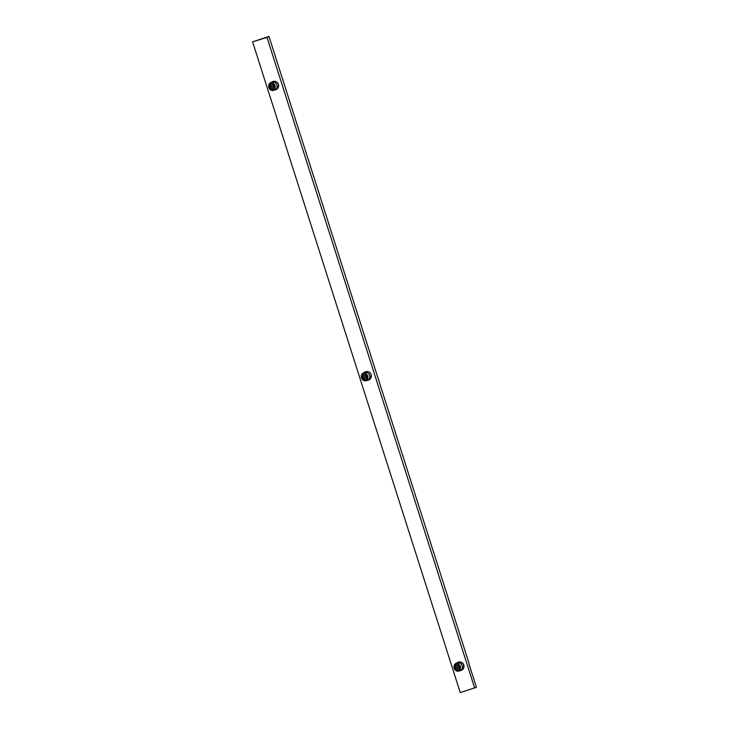 <?xml version="1.0" encoding="UTF-8"?>
<svg xmlns="http://www.w3.org/2000/svg" width="729" height="729" viewBox="0 0 729 729"><rect width="100%" height="100%" fill="white"/><g stroke="black" fill="none" stroke-linecap="round" stroke-linejoin="round"><path stroke-width="1.09" d="M368.427 380.064L369.002 379.791A4.356 4.183 -115.8 0 0 365.785 371.717L365.211 372A4.356 4.183 64.2 0 1 365.931 371.845L366.714 371.918L365.949 372.346A4.356 4.183 64.2 0 1 368.364 379.918L369.156 379.563L368.537 380.009A4.356 4.183 64.2 0 1 367.134 380.438L365.101 380.912A4.356 4.183 64.2 0 1 362.687 373.339L364.527 372.273A4.356 4.183 64.2 0 1 365.211 372L365.785 371.717A4.356 4.183 -115.8 0 0 365.211 371.945L364.637 372.218M275.772 89.749L276.346 89.467A4.356 4.183 -115.8 0 0 273.129 81.402L272.555 81.675A4.356 4.183 64.2 0 1 273.275 81.53L274.058 81.602L273.293 82.022A4.356 4.183 64.2 0 1 275.717 89.594L276.501 89.239L275.881 89.694A4.356 4.183 64.2 0 1 274.478 90.123L272.455 90.596A4.356 4.183 64.2 0 1 270.04 83.024L271.881 81.958A4.356 4.183 64.2 0 1 272.555 81.675L273.129 81.402A4.356 4.183 -115.8 0 0 272.564 81.621L271.981 81.903M461.093 670.434L461.667 670.161A4.356 4.183 -115.8 0 0 458.45 662.087L457.876 662.369A4.356 4.183 64.2 0 1 458.596 662.214L459.388 662.287L458.614 662.707A4.356 4.183 64.2 0 1 461.038 670.288L461.822 669.933L461.202 670.379A4.356 4.183 64.2 0 1 459.808 670.808L457.776 671.281A4.356 4.183 64.2 0 1 455.361 663.709L457.201 662.643A4.356 4.183 64.2 0 1 457.876 662.369L458.45 662.087A4.356 4.183 -115.8 0 0 457.885 662.315L457.302 662.588M461.785 669.924L461.038 670.288L460.127 668.785L458.778 664.575L460.127 668.785L460.4 668.229L460.172 665.796L458.778 664.575L458.614 662.707L459.37 662.351M456.864 669.787L455.516 665.568L455.47 668.557L457.776 671.281L458.523 670.917L456.108 663.344L455.361 663.709L455.516 665.568L456.864 669.787A2.834 2.725 64.2 0 1 455.516 665.568L455.361 663.709A4.356 4.183 -115.8 0 0 457.776 671.281L456.864 669.787M276.464 89.23L275.717 89.594L274.806 88.1L273.457 83.881L274.806 88.1L275.079 87.544L274.851 85.111L273.457 83.881L273.293 82.022L274.049 81.657M271.543 89.093L270.195 84.883L270.149 87.872L272.455 90.596L273.202 90.232L270.787 82.659L270.04 83.024L270.195 84.883L271.543 89.093A2.834 2.725 64.2 0 1 270.195 84.883L270.04 83.024A4.356 4.183 -115.8 0 0 272.455 90.596L271.543 89.093M369.12 379.554L368.364 379.918L367.452 378.415L366.113 374.205L367.452 378.415L367.726 377.868L367.762 376.009L366.113 374.205L365.949 372.346L366.705 371.981M364.19 379.417L362.851 375.207L362.796 378.187L365.101 380.912L365.858 380.556L363.443 372.975L362.687 373.339L362.851 375.207L364.19 379.417A2.834 2.725 64.2 0 1 362.851 375.207L362.687 373.339A4.356 4.183 -115.8 0 0 365.101 380.912L364.19 379.417M262.404 38.673L252.571 41.826L460.245 692.55L252.571 41.826L268.974 36.45L262.404 38.673L268.974 36.45L468.957 663.071L268.974 36.45L267.014 37.398L474.688 688.121L267.014 37.398L252.571 41.826L262.404 38.673M476.429 687.283L460.245 692.55L476.429 687.283L468.966 663.909L476.429 687.283M468.957 663.071L468.966 663.909L468.957 663.071M368.427 380.009L370.879 377.932L371.116 374.633L369.703 372.537L368.236 371.735L365.029 372.036M275.781 89.694L278.223 87.608L278.46 84.318L276.355 81.748L273.94 81.238L272.373 81.721M461.102 670.379L463.544 668.293L463.781 665.003L461.676 662.433L460.09 661.932L457.694 662.406M366.505 371.854L365.931 371.845A4.356 4.183 -115.8 0 0 364.527 372.273L367.134 380.438A4.356 4.183 -115.8 0 0 368.537 380.009L369.111 379.609M273.858 81.53L273.275 81.53A4.356 4.183 -115.8 0 0 271.881 81.958L274.478 90.123A4.356 4.183 -115.8 0 0 275.881 89.694L276.455 89.293M459.179 662.224L458.596 662.214A4.356 4.183 -115.8 0 0 457.201 662.643L459.808 670.808A4.356 4.183 -115.8 0 0 461.202 670.379L461.785 669.978M365.858 380.556L363.443 372.975L364.527 372.273L367.134 380.438L366.14 380.511M273.202 90.232L270.787 82.659L271.881 81.958L274.478 90.123L273.484 90.186M458.523 670.917L456.108 663.344L457.201 662.643L459.808 670.808L458.805 670.88M366.113 374.205A2.834 2.725 64.2 0 1 367.452 378.415L368.364 379.918A4.356 4.183 -115.8 0 0 365.949 372.346L366.113 374.205M458.778 664.575A2.834 2.725 64.2 0 1 460.127 668.785L461.038 670.288A4.356 4.183 -115.8 0 0 458.614 662.707L458.778 664.575M273.457 83.881A2.834 2.725 64.2 0 1 274.806 88.1L275.717 89.594A4.356 4.183 -115.8 0 0 273.293 82.022L273.457 83.881"/></g></svg>
